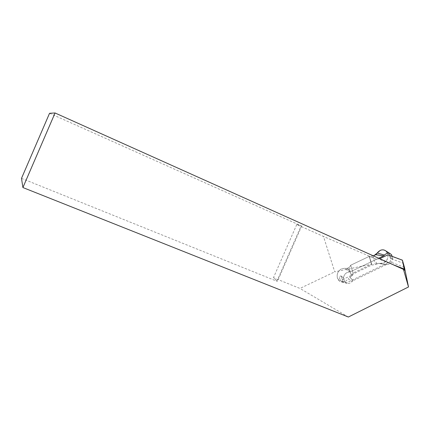 <?xml version="1.0" encoding="UTF-8"?>
<svg xmlns="http://www.w3.org/2000/svg" width="430" height="430" viewBox="0 0 430 430"><rect width="100%" height="100%" fill="white"/><g stroke="black" fill="none" stroke-linecap="round" stroke-linejoin="round"><path stroke-width="0.32" stroke-dasharray="2.15 1.61" d="M371.59 264.165L369.262 256.404L371.466 264.187L334.728 271.851L323.489 236.473L296.764 224.535L301.672 226.083L301.183 225.831L276.893 281.22L277.436 281.338L273.442 277.715L299.941 288.428L334.728 271.851M371.681 264.144L369.365 256.409L371.692 264.149M379.771 258.731L376.551 259.258L323.489 236.473M49.547 113.289L301.183 225.831M348.354 317.023L299.941 288.428M404.474 267.422L389.999 261.789L391.332 258.769L403.469 263.38M378.438 263.343L387.247 264.514L378.438 263.348L375.401 264.552L371.751 265.047L353.342 273.915L351.606 276.264L350.256 271.916L351.332 275.388L339.539 281.064L346.166 283.004L389.999 261.789M351.332 275.388L353.068 273.039L371.466 264.187M21.5 178.353L276.893 281.22M391.332 258.769L390.515 255.952L387.967 254.797M402.647 260.478L390.515 255.952M296.764 224.535L273.442 277.715M301.672 226.083L277.436 281.338M351.606 276.264L349.821 277.146L348.413 278.79L352.148 281.526C350.676 283.037 349.02 283.644 347.171 283.338L344.731 281.924L343.059 281.897L344.731 281.924L346.166 283.004M343.059 281.897C341.673 281.607 340.565 280.586 339.738 278.823C340.565 280.586 341.673 281.607 343.059 281.897L341.194 275.995C339.834 275.797 339.345 276.737 339.738 278.823C339.345 276.737 339.834 275.797 341.194 275.995L343.484 277.947L341.194 275.995L343.059 281.897M376.551 259.258L350.149 271.911L347.096 268.39L348.897 267.551L347.096 268.39L350.149 271.911L349.187 272.002C345.957 272.432 344.059 274.415 343.484 277.947C344.059 274.415 345.957 272.432 349.187 272.002L345.15 268.347L349.187 272.002L350.149 271.911L378.674 258.236M344.747 268.288L341.474 268.879L344.747 268.288M347.171 283.338L341.608 281.973C339.56 281.489 338.168 280.188 337.426 278.076C336.588 274.077 337.932 271.013 341.474 268.879C337.932 271.013 336.583 274.077 337.426 278.076L339.539 281.064M373.262 255.807L369.166 256.414L350.66 265.245L353.068 273.039M353.342 273.915L350.66 265.245L349.697 266.939L350.66 265.245L369.144 256.43M347.096 268.39L345.15 268.347L347.096 268.39M348.897 267.551L349.697 266.939L348.897 267.551L350.256 271.916L348.897 267.551M344.731 281.924L343.484 277.947L344.731 281.924M386.317 264.6L353.019 280.715L349.934 277.07M387.247 264.514C390.332 264.106 392.165 262.176 392.751 258.72L390.811 258.844L390.048 257.495L388.741 252.99L389.118 253.001L390.811 258.844M380.313 263.397L383.839 262.886C387.226 260.822 388.548 257.828 387.801 253.899L385.834 250.916M391.617 254.791L389.118 253.001M392.751 258.72L392.058 256.318M349.821 277.146L353.019 280.715M352.148 281.526L352.906 280.79M341.608 281.973L345.419 281.446L348.149 279.167M348.413 278.79L348.144 279.161M369.166 256.414L371.751 265.047M377.513 252.663L377.298 252.958M376.691 264.171L375.981 261.795C376.18 263.676 376.976 264.197 378.373 263.359L382.41 263.375C387.564 262.434 389.962 254.356 386.059 251.055M392.778 264.568L378.948 259.129M369.166 256.328L376.707 259.317M352.396 275.641L352.122 274.765M347.22 268.352L350.273 271.868L347.22 268.352M386.199 264.644L378.319 263.38M372.821 255.893L375.401 264.552M381.372 263.579L380.168 263.37M381.227 263.552L380.448 263.418M388.741 252.99L390.048 257.495"/><path stroke-width="0.64" d="M403.48 269.373L55.061 112.977L49.547 113.289L21.5 178.353L22.908 187.544L348.354 317.023L408.5 286.966L403.48 269.373L404.404 270.293L404.221 269.072L392.778 264.568M408.5 286.966L404.474 267.422L402.41 260.171L404.221 269.072M379.771 258.731L387.967 254.797L402.41 260.171M55.061 112.977L22.908 187.544M378.674 258.236L383.63 255.861L375.755 254.727L373.262 255.807M385.834 250.916L384.941 250.357C383.426 249.658 381.835 249.679 380.179 250.427L377.25 253.028L384.485 255.071C386.269 253.291 388.172 252.819 390.193 253.662L391.617 254.791L392.058 256.318M377.25 253.028L375.755 254.727M375.863 254.651L383.63 255.861M384.485 255.071L383.737 255.791M377.298 252.958L374.116 255.506M386.059 251.055C383.125 249.034 380.276 249.567 377.508 252.657M390.193 253.662L384.941 250.357"/></g></svg>
